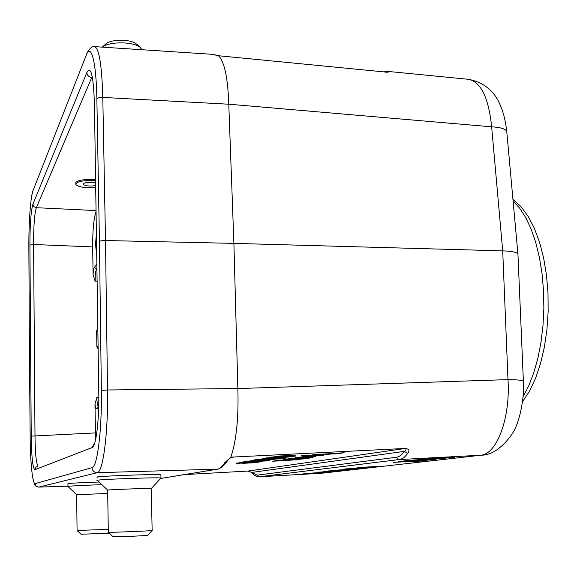 <?xml version="1.0" encoding="UTF-8"?>
<svg xmlns="http://www.w3.org/2000/svg" width="577" height="577" viewBox="0 0 577 577"><rect width="100%" height="100%" fill="white"/><g stroke="black" fill="none" stroke-linecap="round" stroke-linejoin="round"><path stroke-width="0.87" d="M160.911 475.037L160.904 474.806C157.305 473.825 89.969 476.422 97.398 477.258M99.143 482.004C78.847 482.711 68.439 483.302 67.935 483.778L67.963 486.375M95.58 179.844L92.861 179.613C83.571 179.296 77.895 180.233 75.825 182.447L75.818 183.695M385.616 72.139L387.701 71.389C390.441 72.053 389.287 72.233 384.232 71.923L218.474 55.738C224.417 61.544 227.85 77.7 228.78 104.192L233.894 243.379L237.861 388.566C238.727 417.849 236.39 440.713 230.85 457.164L403.662 448.524C408.934 448.473 410.247 450.11 407.578 453.45C405.104 457.128 402.227 459.169 398.959 459.58L259.116 476.79L256.57 476.458L253.793 474.842L251.796 472.433L257.061 475.145L396.154 457.28C399.262 456.876 401.989 454.9 404.318 451.365C406.114 450.305 406.439 449.346 405.278 448.473L403.662 448.524M384.232 71.923L385.256 72.111M233.75 457.099L232.423 457.2M247.908 471.07L184.366 474.604M98.14 348.825L96.864 346.972L98.09 345.868M97.845 329.546L96.626 330.744L96.864 346.972M96.626 330.744L97.838 328.796M96.929 268.781L96.453 269.394C95.558 271.132 95.126 275.063 95.155 281.179L93.077 274.652L92.673 246.906L33.581 244.489L34.995 435.837C35.204 453.371 36.214 463.425 38.024 466M98.826 397.286L96.878 397.344L94.974 404.08L95.602 439.638M322.687 473.126L481.499 455.159L321.952 473.212L259.116 476.79L257.061 475.145M405.278 448.473L247.951 471.07L251.796 472.433L404.318 451.365L407.578 453.45M98.674 407.571L96.525 408.812C95.897 409.035 95.378 407.456 94.974 404.08M96.878 397.344C96.994 402.522 97.426 405.631 98.198 406.67M30.155 437.287L29.348 341.317M96.049 210.576L36.337 207.698C34.476 213.815 33.56 226.076 33.581 244.489L29.91 245.102L31.23 436.125L95.4 432.916M96.063 211.492C93.741 218.402 92.616 230.209 92.673 246.906M96.409 234.507C95.4 242.145 95.493 248.225 96.684 252.74M93.077 274.652C93.373 270.736 93.82 268.305 94.426 267.367L96.857 264.151M218.474 55.738L212.127 54.296L94.635 46.643C99.143 48.396 101.862 65.324 102.793 97.419L105.504 240.53C102.252 240.53 100.232 240.854 99.446 241.503L101.364 390.463C102.006 430.449 97.261 467.406 91.995 467.68C92.349 470.803 94.087 472.476 97.196 472.693L217.796 469.137L160.651 478.484L217.572 469.151C219.779 468.784 222.203 466.605 224.821 462.617L230.85 457.164M523.389 381.476L523.368 380.914C521.868 380.178 516.74 379.745 507.991 379.616C510.53 418.397 496.696 454.582 480.641 455.224L398.959 459.58L396.154 457.28M101.364 390.463L107.524 389.987L105.504 240.53L233.894 243.379L502.704 250.865L491.647 126.825C488.661 97.823 480.966 81.984 468.56 79.316L387.686 71.389L383.698 71.873M517.987 255.07L517.901 253.757C516.321 252.127 511.258 251.168 502.704 250.865L507.991 379.616L237.861 388.566M227.237 461.059L226.646 461.932L224.821 462.617M92.19 76.46L36.337 207.698L33.906 206.609L32.896 204.229C30.942 211.074 29.946 224.698 29.91 245.102M212.127 54.296L212.538 54.339M228.78 104.192L491.647 126.825C500.079 127.279 505.106 128.743 506.736 131.217L506.909 133.128M212.812 54.368L219.649 55.868M93.323 182.354L88.223 182.354M95.667 185.628C89.543 186.407 85.367 185.989 83.131 184.373C83.276 182.974 86.182 182.267 91.858 182.26L95.623 182.664M95.703 187.633C85.201 188.16 78.58 187.128 75.825 184.546C76.085 181.82 81.768 180.45 92.875 180.435L95.594 180.601M102.05 47.126C106.702 43.902 114.253 42.518 124.69 42.958C131.239 43.448 136.179 44.71 139.511 46.73L142.079 49.73M103.11 46.376L105.137 44.566C108.108 41.407 114.361 39.993 123.904 40.325C129.068 40.715 132.97 41.717 135.624 43.325L137.167 44.674M151.261 488.604L151.253 488.503C148.707 488.12 102.634 489.895 107.647 490.183L108.317 532.203M160.868 478.254L160.976 478.016C157.377 477.129 90.019 479.732 97.448 480.468M152.148 530.436L152.104 530.53C149.234 531.056 103.68 532.802 108.281 532.203M147.734 535.254L147.647 535.341C145.289 535.838 109.406 537.216 112.941 536.675L108.368 532.29M107.697 493.414L76.64 494.77L77.08 530.451L108.274 529.39M101.956 484.694C84.091 485.214 65.143 486.231 67.963 486.512M109.32 533.206L81.018 534.237L77.109 530.501M312.684 473.003L330.852 472.008L312.684 473.003M319.355 472.491L335.634 471.467L319.355 472.491M321.403 472.253L329.171 471.813L321.403 472.253M340.38 470.926L317.328 472.217L340.38 470.926M351.523 469.656L327.938 470.976L351.523 469.656M345.082 469.238L364.592 468.077L345.082 469.238M362.067 468.113L345.594 468.892L362.067 468.113M360.466 467.529L377.113 466.75L360.466 467.529M382.032 466.194L357.012 467.579L382.032 466.194M242.528 463.353L245.376 462.869L236.455 463.418L241.006 462.891L255.589 462.696L242.528 463.353M248.348 462.79L251.796 462.812L248.348 462.79M256.873 462.357L240.479 462.588L260.314 461.867L256.873 462.357M261.511 461.665L242.766 462.191L253.765 461.304L265.737 460.973L248.261 461.737L261.511 461.665M257.558 460.439L253.108 460.98L269.502 460.41L249.776 461.196L257.558 460.439M417.575 460.194L435.635 459.754L415.332 460.569M285.341 458.758L258.431 459.501L285.341 458.758M420.157 458.571L454.387 457.597L424.917 458.989L445.617 458.6L441.701 459.047M274.515 458.737L278.374 458.21L262.412 458.751L282.139 457.965L274.515 458.737M278.684 457.813L266.278 458.152L284.865 457.33L270.887 457.359L291.046 456.811L278.684 457.813M280.573 456.934L284.093 456.342L273.974 456.984L279.376 456.335L295.244 456.183L280.573 456.934M287.375 456.256L285.247 456.609L291.053 456.306L287.375 456.256M242.506 462.934L245.355 462.451L236.44 463.165L240.991 462.588L255.546 462.004L242.506 462.934M277.162 460.987L272.719 461.218L277.047 460.525L299.838 459.573L277.162 460.987M248.319 462.292L251.76 462.213L248.319 462.292M256.83 461.687L240.465 462.35L260.27 461.174L256.83 461.687M304.101 458.917L278.763 460.251L304.101 458.917M261.475 460.973L242.758 461.961L253.743 460.893L265.694 460.266L248.247 461.412L261.475 460.973M309.33 458.145L283.653 459.415L309.33 458.145M294.768 458.708L286.105 459.068L295.467 458.131L313.066 457.539L294.768 458.708M257.537 460.064L253.087 460.648L269.459 459.696L249.762 460.922L257.537 460.064M296.939 458.362L305.738 457.9L296.939 458.362M301.591 457.453L305.096 456.897L295.453 457.676L300.725 457.027L315.496 456.465L301.591 457.453M308.168 456.739L311.558 456.674L308.168 456.739M285.29 457.849L258.417 459.256L285.29 457.849M305.305 456.248L323.784 455.13L308.839 456.472L302.002 456.76L305.305 456.248M274.486 458.145L278.338 457.597L262.398 458.513L282.103 457.28L274.486 458.145M326.272 454.741L301.136 455.816L330.65 454.063L313.722 455.253L326.272 454.741M278.648 457.258L266.264 457.9L284.829 456.674L270.873 457.099L290.996 456.061L278.648 457.258M337.567 453.753L312.72 454.791L344.18 452.736L337.567 453.753M280.545 456.472L284.064 455.873L273.952 456.703L279.355 456.003L295.2 455.412L280.545 456.472M287.339 455.707L291.01 455.642L287.339 455.707M404.499 461.261L398.599 461.578L406.576 460.634L436.169 459.119L404.499 461.261M441.665 458.621L408.191 460.439L444.651 457.835L420.193 459.011L454.351 457.157L424.924 459.148L441.665 458.621M321.988 472.88L303.019 473.861L321.988 472.88M313.621 473.313L322.233 472.787L313.621 473.313M343.055 470.486L323.308 471.496L343.055 470.486M334.35 470.926L343.394 470.37L334.35 470.926M343.099 469.844L358.577 468.856L343.099 469.844M338.194 470.039L345.58 469.584L338.194 470.039M349.373 469.411L354.956 469.058L349.373 469.411M349.749 468.704L358.432 468.178L349.749 468.704M364.491 467.5L373.283 466.959L364.491 467.5M413.428 460.872L426.684 460.266L420.034 460.915L393.572 462.357L413.428 460.872L426.136 460.835L405.718 461.759M408.054 461.492L420.979 460.987L410.975 461.146M262.283 460.237L255.719 460.316L254.544 460.1L256.989 459.855L274.854 459.364L262.283 460.237M259.455 460.085L270.627 459.66L259.455 460.085M262.254 459.754L255.698 460.013L254.529 459.869L256.974 459.595L274.811 458.657L262.254 459.754M259.434 459.71L270.591 459.032L259.434 459.71M305.925 456.436L317.451 455.743L305.925 456.436M237.861 388.537L107.524 389.987C108.252 432.974 103.002 472.592 97.196 472.693L38.832 487.103L67.956 486.166M92.407 77.57L91.693 77.506C88.786 77.001 87.17 75.342 86.846 72.529C90.971 65.259 93.503 75.984 94.448 104.697L98.782 391.538C99.302 419.926 95.998 446.865 92.183 447.543L94.751 442.985M232.646 457.186L231.781 457.352M97.116 281.23L95.155 281.179M30.155 437.236C30.321 462.552 32.6 484.687 35.175 483.605C35.413 485.791 36.632 486.959 38.832 487.103L67.956 486.18M37.757 466.101L35.659 467.399L34.844 469.714L92.183 447.543M34.844 469.714C32.759 468.279 31.555 457.078 31.23 436.125M32.896 204.229L86.846 72.529M91.995 467.68L35.175 483.605M99.446 241.503L96.864 98.84C96.287 61.609 90.957 42.157 86.146 55.486L33.019 190.626C30.574 196.49 28.699 222.816 28.864 246.985L28.864 247.1M29.348 341.238L28.864 246.985M232.466 457.2C230.75 457.272 228.809 458.852 226.646 461.932L222.181 467.024L218.149 469.072M96.525 408.812L98.71 406.367M94.426 267.367L96.936 269.409M94.635 46.643C92.774 45.727 90.293 47.718 87.199 52.622L86.146 55.486M33.783 188.535L33.019 190.626M94.455 105.151L94.448 104.697M228.78 104.221L102.793 97.419C99.597 97.354 97.621 97.823 96.864 98.84M523.05 396.724L528.784 385.71L533.775 372.756L537.894 358.151L541.002 342.219L543.015 325.363L543.866 308.003L543.534 290.584L542.034 273.563L539.401 257.371L535.723 242.412L531.114 229.033L525.705 217.529L519.639 208.124L513.09 200.984M321.079 473.277L258.9 476.804M252.099 473.248C251.659 472.404 250.267 471.683 247.915 471.07M32.637 477.049C35.147 489.231 36.82 485.971 38.724 487.125M33.026 190.338L31.814 195.387M517.93 253.801L523.368 380.914C524.803 399.017 518.745 421.217 516.314 425.624C515.535 430.601 499.545 455.462 481.499 455.159M517.901 253.757L506.736 131.217C504.94 116.208 501.738 108.541 500.685 106.19C494.929 91.433 484.218 82.475 468.56 79.316M387.124 72.305L384.794 72.002M522.495 401.816L529.455 391.235L535.499 378.425L540.498 363.676L544.335 347.325L546.917 329.799L548.15 311.587L548.006 293.217L546.491 275.207L543.649 258.085L539.56 242.297L534.338 228.247L528.092 216.252L520.93 206.566L512.946 199.39M83.131 184.373L83.131 183.933M141.949 49.723L141.935 49.269M135.624 43.325L139.511 46.73M151.304 488.51L161.07 478.03M107.596 490.097L97.556 480.482M151.253 488.503L152.148 530.523M147.647 535.341L152.104 530.53M160.904 474.806L160.976 478.016M76.611 494.713L68.036 486.519"/></g></svg>
